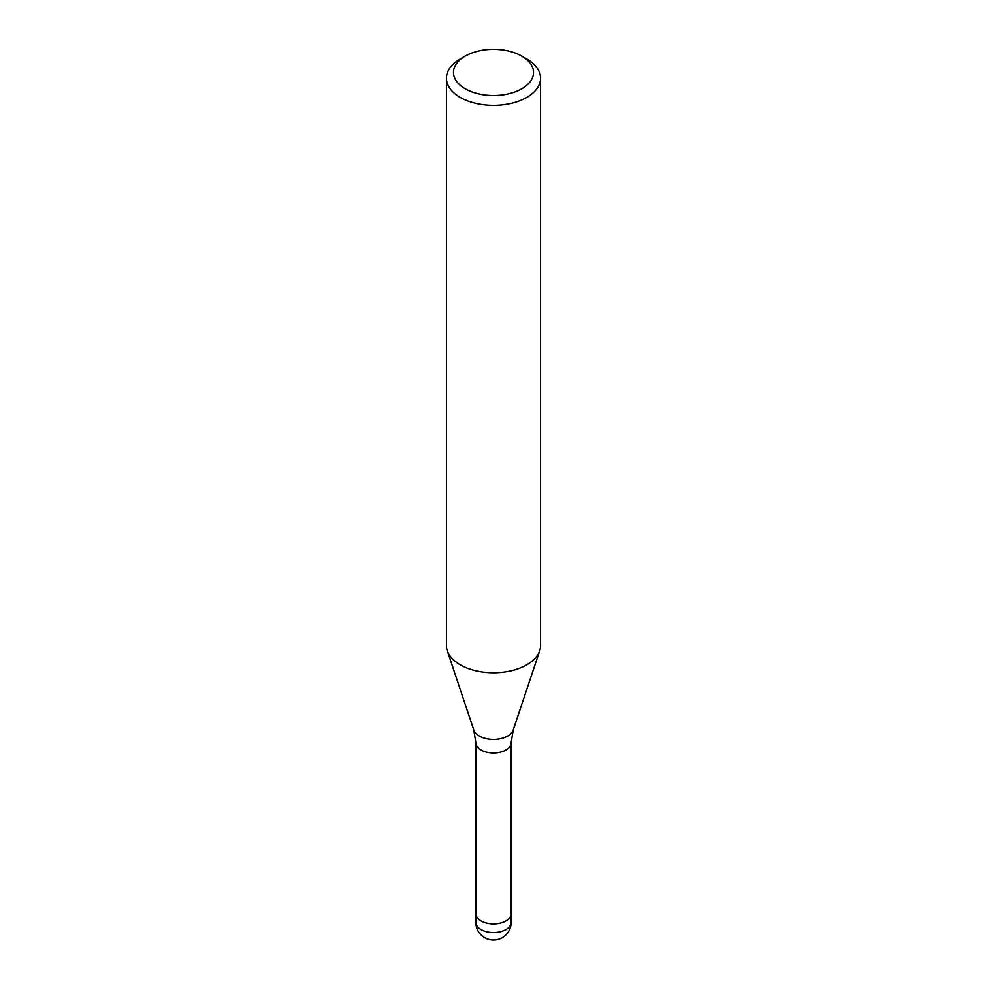 <?xml version="1.0" encoding="UTF-8"?>
<svg xmlns="http://www.w3.org/2000/svg" width="987" height="987" viewBox="0 0 987 987"><rect width="100%" height="100%" fill="white"/><g stroke="black" fill="none" stroke-linecap="round" stroke-linejoin="round"><path stroke-width="1.48" d="M511.143 913.604A17.643 10.191 180 0 1 511.143 913.728A17.643 10.191 180 0 1 505.973 920.933A17.643 10.191 180 0 1 486.751 923.141A17.643 10.191 180 0 1 475.857 913.728A17.643 10.191 180 0 1 475.857 913.604M521.778 56.111L526.774 58.998A47.043 27.167 180 0 1 540.543 78.195A47.043 27.167 180 0 1 526.774 97.405A47.043 27.167 180 0 1 475.5 103.302A47.043 27.167 180 0 1 446.457 78.195A47.043 27.167 180 0 1 460.226 58.998L465.222 56.111A39.986 23.083 180 0 1 521.778 56.111A39.986 23.083 180 0 1 521.778 88.768A39.986 23.083 180 0 1 465.222 88.768A39.986 23.083 180 0 1 465.222 56.111L460.226 58.998M540.543 78.195L540.543 645.584A47.043 27.167 180 0 1 526.774 664.794A47.043 27.167 180 0 1 475.5 670.691A47.043 27.167 180 0 1 446.457 645.584L446.457 78.195M539.692 650.741A47.043 27.167 180 0 1 526.762 664.794M511.143 922.376A17.643 10.191 180 0 1 505.973 929.569A17.643 10.191 180 0 1 498.065 932.209A17.643 10.191 180 0 1 475.857 922.376A17.643 17.643 0 0 0 502.321 937.65A17.643 17.643 0 0 0 511.143 922.376L511.143 913.728A17.643 10.191 180 0 1 498.065 923.561A17.643 10.191 180 0 1 475.857 913.728L475.857 742.779L473.822 730.059L447.37 650.927M473.822 730.059A20.048 11.573 180 0 0 487.627 738.93A20.048 11.573 180 0 0 507.676 736.055A20.048 11.573 180 0 0 513.178 730.059L511.143 742.779A17.643 10.191 180 0 1 505.973 749.984A17.643 10.191 180 0 1 486.751 752.193A17.643 10.191 180 0 1 475.857 742.779M513.178 730.059L539.63 650.927M511.143 913.728L511.143 742.779M475.857 922.376L475.857 913.728"/></g></svg>
